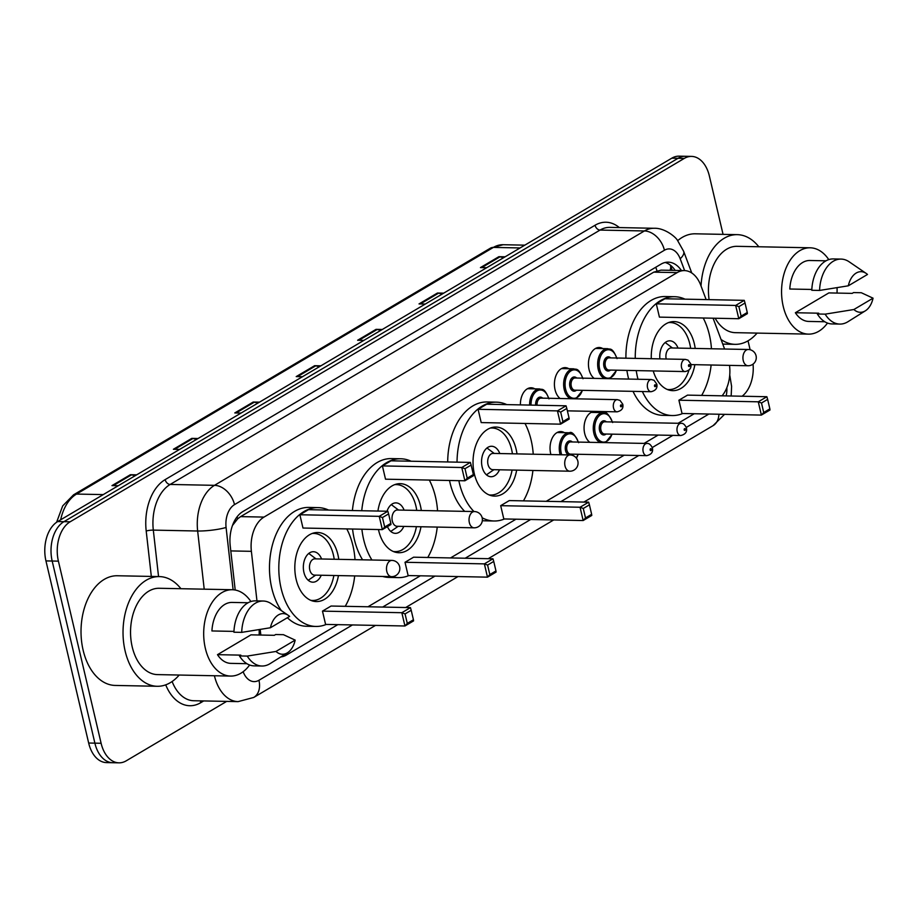 <?xml version="1.0" encoding="UTF-8"?>
<svg xmlns="http://www.w3.org/2000/svg" width="919" height="919" viewBox="0 0 919 919"><rect width="100%" height="100%" fill="white"/><g stroke="black" fill="none" stroke-linecap="round" stroke-linejoin="round"><path stroke-width="1.38" d="M520.407 404.888A16.255 10.442 -88.9 0 1 531.171 387.772A16.255 10.442 -88.9 0 1 534.789 388.852M560.13 398.513A16.255 10.442 -88.9 0 1 555.042 389.702A16.255 10.442 -88.9 0 1 565.196 367.634A16.255 10.442 -88.9 0 1 568.815 368.726M594.156 378.375A16.255 10.442 -88.9 0 1 589.068 369.564A16.255 10.442 -88.9 0 1 599.222 347.508A16.255 10.442 -88.9 0 1 602.83 348.588M589.78 442.315A16.255 10.442 -88.9 0 1 584.691 433.515A16.255 10.442 -88.9 0 1 594.846 411.448A16.255 10.442 -88.9 0 1 598.453 412.539M550.906 454.572A16.255 10.442 -88.9 0 1 550.665 453.641A16.255 10.442 -88.9 0 1 560.82 431.574A16.255 10.442 -88.9 0 1 564.438 432.665M260.192 629.469L260.514 632.341A30.476 19.586 91.1 0 0 260.904 635.052M706.125 299.583L700.818 285.395A30.476 19.586 91.1 0 0 684.437 270.6L661.071 270.14L653.765 272.15L240.617 516.616L237.688 518.798L232.496 525.45M280.777 656.947A30.476 19.586 91.1 0 0 286.487 655.006L337.79 624.644M684.437 270.6A30.476 19.586 91.1 0 0 677.154 272.621L264.006 517.087A30.476 19.586 91.1 0 0 251.381 551.331L256.964 600.9M724.609 349.025L713.087 318.204M722.093 395.825A30.476 19.586 91.1 0 0 729.514 365.383M367.991 606.77L420.328 575.811M450.528 557.936L516.007 519.189M546.208 501.326L624.162 455.204M644.093 443.406L658.176 435.066M678.107 423.28L694.224 413.745M226.66 701.392L126.213 760.829A30.476 19.586 -88.9 0 1 118.93 762.839A30.476 19.586 -88.9 0 1 101.113 743.276L58.402 561.153A30.476 19.586 -88.9 0 1 70.143 521.797L684.264 158.424A30.476 19.586 -88.9 0 1 691.548 156.402A30.476 19.586 -88.9 0 1 709.365 175.977L723.058 234.368M753.052 364.108A30.476 19.586 -88.9 0 1 742.127 396.227M748.032 340.823L750.122 349.737M118.93 762.839L106.478 762.598A30.476 19.586 -88.9 0 1 88.661 743.023L45.95 560.912L52.176 561.027A30.476 19.586 -88.9 0 1 63.928 521.67L678.038 158.298A30.476 19.586 -88.9 0 1 685.321 156.287A30.476 19.586 -88.9 0 0 678.038 158.298L63.928 521.67A30.476 19.586 -88.9 0 0 52.176 561.027L94.887 743.149L52.176 561.027L58.402 561.153M112.704 762.713A30.476 19.586 -88.9 0 1 94.887 743.149A30.476 19.586 -88.9 0 0 112.704 762.713M681.404 270.542A30.476 19.586 91.1 0 0 668.251 262.156A30.476 19.586 91.1 0 0 660.968 264.167L242.846 511.573A30.476 19.586 91.1 0 0 230.221 545.817L235.207 590.032M665.126 262.478A30.476 19.586 -88.9 0 1 675.178 270.416M45.95 560.912A30.476 19.586 -88.9 0 1 57.702 521.555L671.812 158.171A30.476 19.586 -88.9 0 1 679.107 156.161L691.548 156.402M442.28 293.988L438.57 293.161A8.122 5.79 -120.6 0 0 437.455 293.023L443.705 293.15M425.279 304.051L419.03 303.925L437.455 293.023M503.692 257.653L499.982 256.826A8.122 5.79 -120.6 0 0 498.868 256.688L505.117 256.803M486.691 267.705L480.442 267.59L498.868 256.688M258.044 403.004L254.333 402.177A8.122 5.79 -120.6 0 0 253.219 402.04L259.468 402.154M241.042 413.056L234.793 412.941L253.219 402.04M196.632 439.339L192.921 438.512A8.122 5.79 -120.6 0 0 191.807 438.374L198.056 438.501M179.642 449.402L173.392 449.276L191.807 438.374M135.219 475.674L131.509 474.847A8.122 5.79 -120.6 0 0 130.395 474.709L136.644 474.836M118.229 485.737L111.98 485.611L130.395 474.709M380.868 330.323L377.158 329.496A8.122 5.79 -120.6 0 0 376.043 329.358L382.293 329.484M363.867 340.386L357.617 340.26L376.043 329.358M319.456 366.67L315.745 365.831A8.122 5.79 -120.6 0 0 314.631 365.693L320.88 365.819M302.454 376.721L296.205 376.595L314.631 365.693M179.194 675.04A54.853 35.267 -88.9 0 1 157.206 686.286A54.853 35.267 -88.9 0 1 125.145 651.054A54.853 35.267 -88.9 0 1 159.412 576.592A54.853 35.267 -88.9 0 1 180.928 588.711M157.206 686.286L115.197 685.436A54.853 35.267 -88.9 0 1 83.135 650.215A54.853 35.267 -88.9 0 1 117.391 575.753L159.412 576.592M259.158 629.63A43.17 27.754 -88.9 0 1 259.147 635.018M249.623 665.011A43.17 27.754 -88.9 0 1 230.577 676.074A43.17 27.754 -88.9 0 1 205.351 648.343A43.17 27.754 -88.9 0 1 232.312 589.734A43.17 27.754 -88.9 0 1 250.898 601.554M230.577 676.074L157.448 674.603A43.17 27.754 -88.9 0 1 132.21 646.884A43.17 27.754 -88.9 0 1 159.171 588.275L232.312 589.734M233.954 631.399L211.921 630.951A30.476 19.586 -88.9 0 1 232.059 602.427L248.13 602.749M270.427 627.746A20.321 13.061 -88.9 0 1 288.233 615.305A20.321 13.061 -88.9 0 1 289.6 616.408L270.427 627.746L241.697 632.375A32.51 20.896 -88.9 0 1 263.225 601.026A32.51 20.896 -88.9 0 1 271.254 603.726L288.233 615.305M241.697 632.375L233.92 632.215A32.51 20.896 -88.9 0 1 255.436 600.865L263.225 601.026M287.475 652.766L270.06 663.656A32.51 20.896 -88.9 0 1 261.915 666.022A32.51 20.896 -88.9 0 1 247.257 656.086L239.48 655.936L240.824 655.132L217.481 654.673L250.979 634.845L274.322 635.316L275.654 634.524L283.443 634.684L295.171 640.118A20.321 13.061 -88.9 0 1 287.475 652.766A20.321 13.061 -88.9 0 1 275.987 651.456L295.171 640.118M246.912 663.69L230.841 663.369A30.476 19.586 -88.9 0 1 217.481 654.673M275.987 651.456L247.257 656.086M261.915 666.022L254.138 665.873A32.51 20.896 -88.9 0 1 239.48 655.936M346.785 528.907A59.425 38.196 -88.9 0 1 352.953 545.771A59.425 38.196 -88.9 0 1 355.021 559.66M354.7 575.914A59.425 38.196 -88.9 0 1 345.234 606.322M326.279 624.415A59.425 38.196 -88.9 0 1 315.837 626.448A59.425 38.196 -88.9 0 1 281.099 588.286A59.425 38.196 -88.9 0 1 318.215 507.621A59.425 38.196 -88.9 0 1 328.565 510.068M315.837 626.448L306.498 626.264A59.425 38.196 -88.9 0 1 287.36 617.729M281.329 610.595A59.425 38.196 -88.9 0 1 271.771 588.103A59.425 38.196 -88.9 0 1 308.887 507.426L318.215 507.621M338.445 575.593A34.543 22.205 -88.9 0 1 316.331 601.566A34.543 22.205 -88.9 0 1 296.148 579.384A34.543 22.205 -88.9 0 1 317.721 532.503A34.543 22.205 -88.9 0 1 337.905 554.674A34.543 22.205 -88.9 0 1 338.766 559.338M322.477 611.124L325.59 624.403L404.946 625.988L401.833 612.709L322.477 611.124L331.07 606.035L410.437 607.62L401.833 612.709L405.061 613.915L407.289 623.404L413.435 619.762L411.207 610.285L405.061 613.915M299.87 514.755L302.983 528.034L382.35 529.62L379.237 516.34L299.87 514.755L308.474 509.666L387.829 511.251L379.237 516.34L382.465 517.546L384.682 527.024L390.828 523.393L388.599 513.905L382.465 517.546M413.435 619.762L413.55 620.899L404.946 625.988L407.289 623.404M390.828 523.393L390.943 524.531L382.35 529.62L384.682 527.024M388.599 513.905L387.829 511.251M411.207 610.285L410.437 607.62M312.081 533.514A33.521 21.551 -88.9 0 1 313.816 533.434A33.521 21.551 -88.9 0 1 333.402 554.961A33.521 21.551 -88.9 0 1 334.206 559.246M333.873 575.501A33.521 21.551 -88.9 0 1 312.471 600.475A33.521 21.551 -88.9 0 1 310.748 600.325M321.581 558.993A15.232 9.799 91.1 0 0 313.448 551.722A15.232 9.799 91.1 0 0 303.925 572.399A15.232 9.799 91.1 0 0 312.828 582.187A15.232 9.799 91.1 0 0 321.259 575.248M391.885 560.406L314.861 558.855A8.122 5.227 91.1 0 0 309.783 569.895A8.122 5.227 91.1 0 0 314.528 575.11L391.563 576.65A8.122 8.122 0 0 0 399.581 566.46A8.122 8.122 0 0 0 391.885 560.406A8.122 5.227 91.1 0 0 389.943 560.946A8.122 5.227 91.1 0 0 386.807 571.434A8.122 5.227 91.1 0 0 391.563 576.65M757.072 333.103A54.853 35.267 -88.9 0 1 735.097 344.338A54.853 35.267 -88.9 0 1 721.024 339.444M837.048 287.693A43.17 27.754 -88.9 0 1 837.025 293.069M827.502 323.074A43.17 27.754 -88.9 0 1 808.467 334.125A43.17 27.754 -88.9 0 1 783.229 306.406A43.17 27.754 -88.9 0 1 810.19 247.797A43.17 27.754 -88.9 0 1 828.777 259.618M808.467 334.125L735.326 332.667A43.17 27.754 -88.9 0 1 715.154 318.238M811.833 289.462L789.8 289.014A30.476 19.586 -88.9 0 1 809.938 260.491L826.009 260.812M848.317 285.809A20.321 13.061 -88.9 0 1 866.112 273.368A20.321 13.061 -88.9 0 1 867.49 274.459L848.317 285.809L819.576 290.438A32.51 20.896 -88.9 0 1 841.103 259.089A32.51 20.896 -88.9 0 1 849.145 261.789L866.112 273.368M819.576 290.438L811.799 290.278A32.51 20.896 -88.9 0 1 833.326 258.928L841.103 259.089M865.365 310.817L847.938 321.719A32.51 20.896 -88.9 0 1 839.805 324.085A32.51 20.896 -88.9 0 1 825.147 314.149L817.359 313.988L818.703 313.195L795.36 312.736L828.858 292.908L852.2 293.379L853.544 292.587L861.321 292.736L873.05 298.181A20.321 13.061 -88.9 0 1 865.365 310.817A20.321 13.061 -88.9 0 1 853.877 309.519L873.05 298.181M824.791 321.753L808.72 321.432A30.476 19.586 -88.9 0 1 795.36 312.736M709.1 299.64A43.17 27.754 -88.9 0 1 737.061 246.326L810.19 247.797M701.036 286.004A54.853 35.267 -88.9 0 1 737.291 234.655A54.853 35.267 -88.9 0 1 758.807 246.763M677.728 240.617A54.853 35.267 -88.9 0 1 695.281 233.805L737.291 234.655M853.877 309.519L825.147 314.149M839.805 324.085L832.017 323.936A32.51 20.896 -88.9 0 1 817.359 313.988M429.322 480.074A59.425 38.196 -88.9 0 1 435.491 496.938A59.425 38.196 -88.9 0 1 437.559 510.826M437.237 527.081A59.425 38.196 -88.9 0 1 427.772 557.477M408.817 575.581A59.425 38.196 -88.9 0 1 398.375 577.614A59.425 38.196 -88.9 0 1 392.022 576.65M371.931 560.004A59.425 38.196 -88.9 0 1 363.637 539.453A59.425 38.196 -88.9 0 1 361.891 529.206M398.375 577.614L389.036 577.419A59.425 38.196 -88.9 0 1 382.741 576.477M362.591 559.82A59.425 38.196 -88.9 0 1 354.309 539.269A59.425 38.196 -88.9 0 1 352.563 529.022M420.982 526.748A34.543 22.205 -88.9 0 1 398.869 552.721A34.543 22.205 -88.9 0 1 378.685 530.55A34.543 22.205 -88.9 0 1 378.467 529.539M377.927 511.056A34.543 22.205 -88.9 0 1 400.259 483.658A34.543 22.205 -88.9 0 1 420.442 505.841A34.543 22.205 -88.9 0 1 421.304 510.504M405.015 562.279L408.128 575.558L487.484 577.155L484.37 563.875L405.015 562.279L413.607 557.19L492.975 558.786L484.37 563.875L487.598 565.07L489.827 574.559L495.961 570.929L493.744 561.44L487.598 565.07M361.753 510.734A59.425 38.196 -88.9 0 1 400.753 458.776A59.425 38.196 -88.9 0 1 411.103 461.223M382.407 465.91L385.521 479.19L464.888 480.786L461.763 467.507L382.407 465.91L391.012 460.821L470.367 462.418L461.763 467.507L465.003 468.701L467.22 478.19L473.365 474.56L471.137 465.071L465.003 468.701M352.414 510.539A59.425 38.196 -88.9 0 1 391.425 458.592L400.753 458.776M495.961 570.929L496.088 572.066L487.484 577.155L489.827 574.559M473.365 474.56L473.48 475.697L464.888 480.786L467.22 478.19M471.137 465.071L470.367 462.418M493.744 561.44L492.975 558.786M394.619 484.669A33.521 21.551 -88.9 0 1 396.353 484.6A33.521 21.551 -88.9 0 1 415.939 506.128A33.521 21.551 -88.9 0 1 416.744 510.413M416.41 526.656A33.521 21.551 -88.9 0 1 395.009 551.63A33.521 21.551 -88.9 0 1 393.286 551.492M404.119 510.16A15.232 9.799 91.1 0 0 395.986 502.877A15.232 9.799 91.1 0 0 387.014 511.24M387.439 526.61A15.232 9.799 91.1 0 0 395.365 533.353A15.232 9.799 91.1 0 0 403.797 526.403M474.422 511.561L397.399 510.022A8.122 5.227 91.1 0 0 392.321 521.05A8.122 5.227 91.1 0 0 397.065 526.277L474.101 527.816A8.122 8.122 0 0 0 482.119 517.627A8.122 8.122 0 0 0 474.422 511.561A8.122 5.227 91.1 0 0 472.481 512.101A8.122 5.227 91.1 0 0 469.345 522.601A8.122 5.227 91.1 0 0 474.101 527.816M525.002 423.452A59.425 38.196 -88.9 0 1 531.171 440.327A59.425 38.196 -88.9 0 1 533.238 454.216M532.917 470.459A59.425 38.196 -88.9 0 1 523.451 500.866M504.497 518.959A59.425 38.196 -88.9 0 1 494.054 520.993A59.425 38.196 -88.9 0 1 482.153 517.765M473.997 511.561A59.425 38.196 -88.9 0 1 459.316 482.843A59.425 38.196 -88.9 0 1 458.845 480.66M494.054 520.993L484.715 520.809A59.425 38.196 -88.9 0 1 482.326 520.648M464.658 511.366A59.425 38.196 -88.9 0 1 449.988 482.647A59.425 38.196 -88.9 0 1 449.506 480.476M516.662 470.137A34.543 22.205 -88.9 0 1 494.548 496.111A34.543 22.205 -88.9 0 1 474.365 473.94A34.543 22.205 -88.9 0 1 495.938 427.048A34.543 22.205 -88.9 0 1 516.122 449.23A34.543 22.205 -88.9 0 1 516.983 453.883M500.694 505.668L503.807 518.948L583.163 520.533L580.05 507.254L500.694 505.668L509.287 500.579L588.654 502.176L580.05 507.254L583.278 508.46L585.506 517.948L591.641 514.307L589.424 504.83L583.278 508.46M457.042 462.154A59.425 38.196 -88.9 0 1 496.432 402.166A59.425 38.196 -88.9 0 1 506.783 404.613M478.087 409.3L481.2 422.579L560.567 424.164L557.442 410.885L478.087 409.3L486.691 404.211L566.047 405.807L557.442 410.885L560.682 412.091L562.899 421.58L569.045 417.938L566.816 408.461L560.682 412.091M447.702 461.958A59.425 38.196 -88.9 0 1 487.104 401.971L496.432 402.166M591.641 514.307L591.767 515.456L583.163 520.533L585.506 517.948M569.045 417.938L569.16 419.075L560.567 424.164L562.899 421.58M566.816 408.461L566.047 405.807M589.424 504.83L588.654 502.176M490.298 428.059A33.521 21.551 -88.9 0 1 492.033 427.99A33.521 21.551 -88.9 0 1 511.619 449.506A33.521 21.551 -88.9 0 1 512.423 453.791M512.09 470.046A33.521 21.551 -88.9 0 1 490.689 495.019A33.521 21.551 -88.9 0 1 488.965 494.881M499.798 453.538A15.232 9.799 91.1 0 0 491.665 446.266A15.232 9.799 91.1 0 0 482.142 466.955A15.232 9.799 91.1 0 0 491.045 476.731A15.232 9.799 91.1 0 0 499.476 469.793M570.102 454.951L493.078 453.412A8.122 5.227 91.1 0 0 488 464.44A8.122 5.227 91.1 0 0 492.745 469.655L569.78 471.206A8.122 8.122 0 0 0 577.798 461.005A8.122 8.122 0 0 0 570.102 454.951A8.122 5.227 91.1 0 0 568.16 455.491A8.122 5.227 91.1 0 0 565.024 465.979A8.122 5.227 91.1 0 0 569.78 471.206M703.219 318.008A59.425 38.196 -88.9 0 1 709.388 334.872A59.425 38.196 -88.9 0 1 711.455 348.76M711.134 365.015A59.425 38.196 -88.9 0 1 701.668 395.411M682.714 413.504A59.425 38.196 -88.9 0 1 672.271 415.549A59.425 38.196 -88.9 0 1 642.37 391.54M638.004 379.26A59.425 38.196 -88.9 0 1 637.533 377.387A59.425 38.196 -88.9 0 1 636.235 370.598M672.271 415.549L662.932 415.354A59.425 38.196 -88.9 0 1 633.03 391.345M628.665 379.065A59.425 38.196 -88.9 0 1 628.205 377.192A59.425 38.196 -88.9 0 1 626.907 370.414M651.295 358.709A34.543 22.205 -88.9 0 1 674.155 321.593A34.543 22.205 -88.9 0 1 694.339 343.775A34.543 22.205 -88.9 0 1 695.201 348.439M678.911 400.213L682.024 413.493L761.38 415.089L758.267 401.81L678.911 400.213L687.504 395.124L766.871 396.721L758.267 401.81L761.495 403.004L763.723 412.493L769.858 408.863L767.641 399.374L761.495 403.004M635.259 358.387A59.425 38.196 -88.9 0 1 674.649 296.711A59.425 38.196 -88.9 0 1 685 299.157M694.867 364.682A34.543 22.205 -88.9 0 1 672.765 390.655A34.543 22.205 -88.9 0 1 653.225 370.943M656.304 303.844L659.417 317.124L738.784 318.721L735.659 305.441L656.304 303.844L664.896 298.755L744.264 300.352L735.659 305.441L738.899 306.636L741.116 316.125L747.262 312.494L745.033 303.006L738.899 306.636M625.919 358.203A59.425 38.196 -88.9 0 1 665.322 296.527L674.649 296.711M769.858 408.863L769.984 410L761.38 415.089L763.723 412.493M747.262 312.494L747.377 313.632L738.784 318.721L741.116 316.125M745.033 303.006L744.264 300.352M767.641 399.374L766.871 396.721M668.515 322.603A33.521 21.551 -88.9 0 1 670.238 322.535A33.521 21.551 -88.9 0 1 689.836 344.062A33.521 21.551 -88.9 0 1 690.64 348.347M688.963 370.15A33.521 21.551 -88.9 0 1 668.906 389.564A33.521 21.551 -88.9 0 1 667.183 389.426M678.015 348.094A15.232 9.799 91.1 0 0 669.882 340.811A15.232 9.799 91.1 0 0 659.911 358.881M668.745 371.253A15.232 9.799 91.1 0 0 669.262 371.287A15.232 9.799 91.1 0 0 669.79 371.276M666.218 358.984A8.122 5.227 91.1 0 0 666.218 359.007A8.122 5.227 91.1 0 1 671.295 347.956L748.319 349.496A8.122 5.227 91.1 0 0 746.377 350.036A8.122 5.227 91.1 0 0 743.241 360.535A8.122 5.227 91.1 0 0 747.986 365.751A8.122 8.122 0 0 0 756.015 355.561A8.122 8.122 0 0 0 748.319 349.496M259.204 632.318L260.514 632.341M237.079 516.834A30.476 21.688 59.4 0 1 237.688 518.798M655.764 267.245A30.476 21.688 59.4 0 1 656.913 270.737M672.26 270.358L670.388 265.361A30.476 12.269 159.5 0 1 669.985 270.312M230.795 550.918L251.381 551.331M240.617 516.616L264.006 517.087M653.765 272.15L677.154 272.621M243.144 671.709A20.321 13.061 91.1 0 0 258.94 680.278L352.459 624.943M258.94 680.278A20.321 14.463 -120.6 0 1 253.724 697.452L238.113 701.622A40.631 26.123 -88.9 0 1 214.414 675.741M203.708 700.933L200.698 702.713A5.077 3.619 59.4 0 1 200.572 700.864M200.698 702.713A45.709 29.385 -88.9 0 1 165.719 684.85M172.117 681.507A40.631 26.123 91.1 0 0 193.76 700.737L238.113 701.622M151.325 576.431L146.201 531.01A45.709 29.385 -88.9 0 1 165.144 479.626L595.053 225.247A45.709 29.385 -88.9 0 1 619.337 227.579M70.143 521.797L57.702 521.555M101.113 743.276L88.661 743.023M684.264 158.424L671.812 158.171M204.213 589.171L197.654 531.01L153.312 530.114L158.55 576.569M684.621 270.611L680.186 258.767A20.321 13.061 91.1 0 0 664.414 250.244L234.506 504.623A20.321 13.061 91.1 0 0 226.085 527.46A20.321 3.159 173.6 0 1 197.654 531.01A40.631 26.123 -88.9 0 1 214.495 485.335L170.153 484.451A40.631 26.123 91.1 0 0 153.312 530.114A5.077 0.793 -6.4 0 0 146.201 531.01M234.506 504.623A20.321 14.463 -120.6 0 0 214.495 485.335L644.403 230.956L600.05 230.072L170.153 484.451A5.077 3.619 59.4 0 1 165.144 479.626M664.414 250.244A20.321 14.463 -120.6 0 0 644.403 230.956A40.631 26.123 -88.9 0 1 654.121 228.28L609.768 227.384A40.631 26.123 91.1 0 0 600.05 230.072A5.077 3.619 59.4 0 1 595.053 225.247M226.085 527.46L233.116 589.768M382.66 607.068L434.997 576.098M465.198 558.235L530.677 519.488M560.877 501.613L638.82 455.491M652.272 447.53L672.846 435.365M686.298 427.404L708.894 414.032M726.171 395.905A20.321 13.061 91.1 0 0 726.872 387.6M691.754 272.977L683.656 251.335A20.321 8.179 159.5 0 1 680.186 258.767M724.563 414.343L713.075 425.646A20.321 14.463 -120.6 0 0 718.911 414.239M103.238 494.606L76.53 494.066A10.155 7.226 -120.6 0 0 73.577 494.813L490.447 248.153A10.155 7.226 59.4 0 1 493.388 247.406L76.53 494.066A40.631 26.123 91.1 0 0 60.654 519.798M490.447 248.153L503.107 244.718A40.631 26.123 91.1 0 0 493.388 247.406L520.108 247.946M315.745 365.831L297.503 376.629M254.333 402.177L236.091 412.964M192.921 438.512L174.679 449.299M131.509 474.847L113.267 485.634M377.158 329.496L358.915 340.283M438.57 293.161L420.328 303.948M499.982 256.826L481.74 267.613M560.188 454.756A15.232 9.799 -88.9 0 1 559.843 453.446A15.232 9.799 -88.9 0 1 569.355 432.769C571.813 431.229 574.903 434.538 578.637 442.682M578.212 442.085A14.222 9.144 91.1 0 0 566.437 434.905A14.222 9.144 91.1 0 0 561.233 453.101A14.222 9.144 91.1 0 0 561.716 454.779M572.066 454.158A7.111 4.572 -88.9 0 1 570.665 454.985M568.666 454.928A7.111 4.572 -88.9 0 1 565.53 450.563A7.111 4.572 -88.9 0 1 566.977 442.533A7.111 4.572 -88.9 0 1 572.307 441.97M646.976 443.463L570.733 441.936A6.1 3.917 91.1 0 0 566.92 450.207A6.1 3.917 91.1 0 0 570.492 454.124L646.735 455.652A6.1 3.917 -88.9 0 1 643.174 451.734A6.1 3.917 -88.9 0 1 646.976 443.463C649.067 443.188 650.882 444.716 652.421 448.035C653.26 452.01 651.364 454.549 646.735 455.652M651.364 449.276A1.011 0.655 91.1 0 0 650.135 450A1.011 0.655 91.1 0 0 651.364 449.276M576.247 457.961A14.222 9.144 91.1 0 0 577.971 454.273M600.233 442.533A15.232 9.799 -88.9 0 1 593.858 433.32A15.232 9.799 -88.9 0 1 603.381 412.631C605.828 411.092 608.929 414.4 612.663 422.545M612.238 421.959A14.222 9.144 91.1 0 0 600.463 414.779A14.222 9.144 91.1 0 0 595.259 432.975A14.222 9.144 91.1 0 0 603.278 442.085A14.222 9.144 91.1 0 0 611.985 434.147M606.081 434.021A7.111 4.572 -88.9 0 1 599.556 430.425A7.111 4.572 -88.9 0 1 601.003 422.407A7.111 4.572 -88.9 0 1 606.333 421.832M681.002 423.337L604.748 421.81A6.1 3.917 91.1 0 0 600.946 430.081A6.1 3.917 91.1 0 0 604.507 433.998L680.761 435.526A6.1 3.917 -88.9 0 1 677.2 431.608A6.1 3.917 -88.9 0 1 681.002 423.337C683.093 423.062 684.896 424.578 686.436 427.909C687.286 431.873 685.39 434.411 680.761 435.526M685.379 429.139A1.011 0.655 91.1 0 0 684.161 429.874A1.011 0.655 91.1 0 0 685.379 429.139M535.651 405.187A7.111 4.572 -88.9 0 1 537.753 398.249A7.111 4.572 -88.9 0 1 542.658 398.157M617.327 399.65L620.026 400.42L622.772 404.222C623.61 408.197 621.726 410.736 617.086 411.838A6.1 3.917 -88.9 0 1 613.524 407.933A6.1 3.917 -88.9 0 1 617.327 399.65L541.084 398.122A6.1 3.917 91.1 0 0 537.087 405.222M620.486 406.187A1.011 0.655 91.1 0 0 621.715 405.463A1.011 0.655 91.1 0 0 620.486 406.187M529.62 405.072A15.232 9.799 -88.9 0 1 539.706 388.955L527.517 388.714M548.563 398.272A14.222 9.144 91.1 0 0 538.109 390.414A14.222 9.144 91.1 0 0 531.044 405.095M570.584 398.72A15.232 9.799 -88.9 0 1 564.22 389.507A15.232 9.799 -88.9 0 1 573.732 368.818L561.543 368.576M582.589 378.146A14.222 9.144 91.1 0 0 570.814 370.966A14.222 9.144 91.1 0 0 565.61 389.162A14.222 9.144 91.1 0 0 573.628 398.283A14.222 9.144 91.1 0 0 582.347 390.334M576.443 390.219A7.111 4.572 -88.9 0 1 569.906 386.612A7.111 4.572 -88.9 0 1 571.354 378.594A7.111 4.572 -88.9 0 1 576.684 378.031M575.11 377.996A6.1 3.917 91.1 0 0 571.296 386.267A6.1 3.917 91.1 0 0 574.857 390.184L651.111 391.712A6.1 3.917 -88.9 0 1 647.55 387.795A6.1 3.917 -88.9 0 1 651.353 379.524L575.11 377.996M654.512 386.06A1.011 0.655 91.1 0 0 655.741 385.337A1.011 0.655 91.1 0 0 654.512 386.06M604.61 378.582A15.232 9.799 -88.9 0 1 598.235 369.381A15.232 9.799 -88.9 0 1 607.758 348.692L595.558 348.45M616.603 358.008A14.222 9.144 91.1 0 0 604.84 350.828A14.222 9.144 91.1 0 0 599.625 369.024A14.222 9.144 91.1 0 0 607.654 378.146A14.222 9.144 91.1 0 0 616.362 370.196M610.457 370.081A7.111 4.572 -88.9 0 1 603.932 366.486A7.111 4.572 -88.9 0 1 605.38 358.467A7.111 4.572 -88.9 0 1 610.698 357.893M609.125 357.859A6.1 3.917 91.1 0 0 605.322 366.141A6.1 3.917 91.1 0 0 608.883 370.047L685.137 371.575A6.1 3.917 -88.9 0 1 681.565 367.669A6.1 3.917 -88.9 0 1 685.379 359.386L609.125 357.859M688.526 365.923A1.011 0.655 91.1 0 0 689.755 365.199A1.011 0.655 91.1 0 0 688.526 365.923M731.168 396.009L731.604 386.394L729.743 374.963M683.656 251.335L677.418 240.227C675.281 236.585 664.368 227.82 654.121 228.28M253.724 697.452L375.492 625.402M405.693 607.528L458.03 576.558M488.23 558.695L553.709 519.947M583.91 502.073L713.075 425.646M56.61 522.256L62.699 505.898L73.577 494.813M503.107 244.718L524.818 245.155M312.471 600.475L311.013 600.44M313.816 533.434L312.357 533.411M315.676 575.133L308.221 580.268M316.01 558.878L308.761 553.445M735.097 344.338L722.771 344.097M395.009 551.63L393.55 551.607M396.353 484.6L394.894 484.566M398.214 526.3L390.759 531.435M398.547 510.045L391.299 504.611M490.689 495.019L489.23 494.985M492.033 427.99L490.574 427.955M493.894 469.678L486.438 474.824M494.227 453.435L486.978 448.001M668.906 389.564L667.447 389.541M670.238 322.535L668.791 322.5M690.927 364.602L747.986 365.751M672.444 347.979L665.195 342.546M569.355 432.769L557.167 432.516M576.477 458.248L578.246 454.285M603.381 412.631L591.193 412.39M605.437 442.636L612.272 434.147M617.086 411.838L567.379 410.85M548.988 398.869C544.059 386.623 541.854 390.15 539.706 388.955M575.799 398.823L582.623 390.334M651.111 391.712C655.741 390.598 657.636 388.059 656.786 384.096L654.041 380.282L651.353 379.524M583.014 378.743C578.074 366.497 575.88 370.024 573.732 368.818M609.814 378.685L616.649 370.208M685.137 371.575C689.767 370.472 691.662 367.933 690.812 363.958L688.067 360.156L685.379 359.386M617.04 358.605C612.1 346.371 609.906 349.886 607.758 348.692"/></g></svg>
